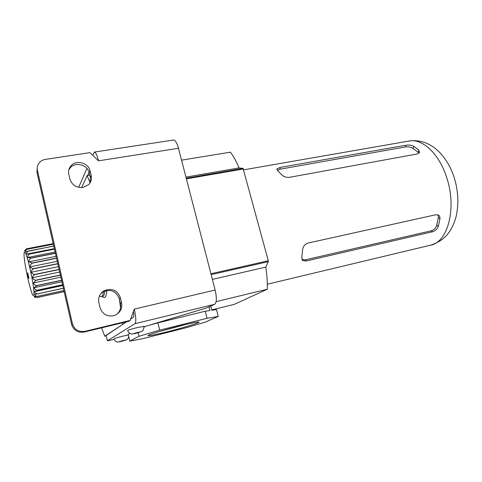 <?xml version="1.0" encoding="UTF-8"?>
<svg xmlns="http://www.w3.org/2000/svg" width="482" height="482" viewBox="0 0 482 482"><rect width="100%" height="100%" fill="white"/><g stroke="black" fill="none" stroke-linecap="round" stroke-linejoin="round"><path stroke-width="0.72" d="M128.76 336.713C128.182 338.46 127.513 339.436 126.754 339.641L121.681 341.298C119.048 341.991 117.451 342.178 116.885 341.846C116.361 342.292 113.746 339.485 113.981 338.912C113.993 338.575 116.885 337.665 122.657 336.177L128.351 334.984M119.367 341.774L125.248 340.135L119.367 341.774M143.805 326.29C144.371 327.772 142.835 331.459 141.774 331.387L136.081 333.273C132.845 334.062 131.044 334.219 130.664 333.755C130.086 334.128 127.266 330.875 127.73 330.616C127.682 330.218 130.893 329.188 137.358 327.531L143.841 326.441M133.604 333.761L140.087 331.947L133.604 333.761M136.105 332.881L136.183 333.225M179.937 325.91C189.89 323.446 196.072 322.151 198.476 322.024C202.633 321.849 184.739 327.429 167.784 331.658C156.752 334.406 150.233 335.749 148.233 335.677C145.666 335.502 163.247 330.049 179.937 325.91M159.114 331.586L187.625 324.061M35.222 297.466L34.053 296.767L37.204 297.551L64.142 291.652L37.222 297.533L35.132 297.063L34.493 296.261L37.56 296.382L63.907 290.622M99.455 295.942L101.262 296.737L101.955 296.346C102.666 295.623 103.16 294.044 103.431 291.598M69.902 179.069C72.011 185.13 76.379 187.926 83.006 187.45L88.694 184.558C91.086 182.009 91.917 179.015 91.194 175.581L90.086 170.941C88.525 162.759 76.072 159.452 70.878 165.935C68.83 168.387 68.137 171.2 68.799 174.376L69.902 179.069M113.384 315.758C106.679 316.662 102.226 313.933 100.033 307.582L98.876 302.636C98.003 297.629 99.678 293.701 103.907 290.857C111.728 287.712 117.222 290.001 120.392 297.725L121.56 302.612C122.482 308.01 120.554 312.107 115.764 314.903L113.384 315.758M101.66 292.634L101.72 293.074L101.539 292.755M63.895 290.574L37.566 296.322C36.023 296.31 35.059 295.713 34.662 294.52L63.383 288.326M63.365 288.236L37.602 293.827C36.036 293.755 35.011 293.02 34.541 291.622L37.343 290.297L62.594 284.856M62.564 284.735L37.331 290.164C35.734 290.056 34.668 289.236 34.132 287.7L36.783 285.681L61.576 280.404M61.545 280.253L36.759 285.531C35.144 285.404 34.041 284.555 33.457 282.976L35.951 280.349L60.395 275.204M60.352 275.035L35.921 280.175C34.288 280.06 33.168 279.241 32.553 277.71C32.625 276.319 33.403 275.282 34.891 274.589L59.105 269.565M59.069 269.384L34.855 274.409C33.216 274.33 32.089 273.595 31.463 272.216C31.469 270.637 32.198 269.486 33.662 268.745L57.798 263.811M57.756 263.636L33.626 268.57C31.993 268.546 30.872 267.956 30.264 266.805C30.209 265.136 30.902 263.919 32.348 263.16L56.539 258.286M56.496 258.123L32.306 262.997L29.016 261.792C28.92 260.123 29.583 258.918 31.017 258.165L55.4 253.309M55.37 253.164L30.975 258.021L27.793 257.472C27.679 255.9 28.33 254.755 29.745 254.032L54.454 249.164M54.43 249.049L29.709 253.918L26.667 254.08C26.552 252.689 27.203 251.658 28.613 250.989L53.755 246.079M53.737 246.001L25.703 251.797C25.606 250.652 26.263 249.784 27.673 249.194L53.327 244.205M53.315 244.163L27.649 249.158L24.944 250.724L26.775 248.76L53.195 243.621M78.68 187.353L86.929 168.453M92.677 155.27L94.454 152.065C95.731 152.27 97.087 155.186 98.527 160.819L89.893 152.631L45.429 159.397C42.741 159.843 40.602 161.078 39.012 163.097C37.403 165.284 36.873 167.724 37.433 170.411L72.402 323.681C74.439 329.658 78.644 332.2 85.025 331.309L130.146 320.434L134.303 309.089C136.051 317.108 136.261 321.976 134.936 323.693L107.402 340.804L114.15 339.442M133.4 311.553C133.954 314.746 133.948 316.65 133.387 317.264L130.634 319.102M126.603 321.801L106.148 335.472L107.402 340.804M101.16 293.183L102.895 291.899C110.661 288.772 116.114 291.044 119.259 298.707L120.416 303.552C121.247 307.703 120.108 311.245 117.012 314.174M85.025 331.309L84.145 332.044L128.935 321.235L130.146 320.434M84.145 332.044C77.819 332.929 73.644 330.411 71.625 324.476L72.402 323.681M37.433 170.411L36.951 172.381L71.625 324.476M36.951 172.381L37.265 167.393M90.062 182.823L90.315 177.472L89.218 172.869C87.664 164.748 75.306 161.476 70.149 167.917L68.812 169.899M173.514 140.027L173.574 140.021C175.34 140.129 176.978 142.883 178.485 148.269L215.135 290.037C216.858 297.713 216.719 302.461 214.731 304.281L206.296 308.034L143.913 326.826M89.76 175.159L87.664 175.502L89.08 172.363M129.803 333.369L128.188 334.303L129.815 341.105L138.906 336.291L138.057 332.755M107.378 340.822L106.148 335.472M145.685 326.29L143.937 327.067M211.767 309.89L234.228 304.371L267.299 289.248L216.123 301.636M123.085 324.151L104.702 336.213L106.215 335.846M186.227 178.213L243.055 168.363L239.018 167.929C236.337 161.41 233.469 156.156 230.414 152.173L181.557 160.157M81.681 187.594L87.067 175.599L87.664 175.502M243.055 168.363L268.305 260.756L268.317 261.654L265.793 267.112C267.01 275.083 267.51 282.464 267.299 289.248M119.524 299.828L120.554 307.877M122.368 322.826L122.488 324.296M90.11 182.684L87.067 175.599M101.612 327.826L104.702 336.213M239.018 167.929L185.938 177.099M265.793 267.112L212.381 279.379M119.723 300.66L119.373 300.738M210.821 306.221L211.857 310.251L216.466 309.571L218.238 316.445L205.23 322.139L186.094 327.748L142.648 338.695L129.815 341.105M207.025 318.313L159.669 330.14L157.885 322.868L205.218 311.233L207.025 318.313L218.238 316.445M159.669 330.14L138.906 336.291M205.218 311.233L209.983 310.529L209.098 307.07M157.885 322.868L149.137 325.248M27.697 272.788L27.787 277.084L28.938 278.391L27.697 272.788M26.516 248.839L24.437 250.905M54.339 248.64L26.667 254.08M55.117 252.05L27.793 257.472M56.099 256.358L29.016 261.792M57.225 261.322L30.264 266.805M58.443 266.654L31.463 272.216M59.672 272.047L32.553 277.71M60.846 277.186L33.457 282.976M61.889 281.765L34.132 287.7M62.75 285.537L34.541 291.622M28.354 275.734L28.378 276.957L27.787 277.084M28.378 276.957L28.709 277.331M301.907 259.467L305.251 259.87L431.227 230.806C434.035 229.896 435.873 228.004 436.734 225.13L438.301 226.48L439.927 218.81L438.349 217.472L438.054 214.876M438.301 226.48C437.222 229.161 435.24 230.932 432.348 231.788L431.227 230.806M305.251 259.87L306.203 260.985L432.348 231.788M306.203 260.985L302.768 260.593L301.774 257.75L302.6 249.658C303.033 246.356 304.865 244.157 308.094 243.048L435.903 214.725L438.433 215.074C439.626 215.858 440.126 217.099 439.927 218.81M419.039 153.174L418.304 152.408L418.731 150.071L413.604 146.16L413.182 148.486C411.038 147.094 408.501 146.576 405.579 146.92L280.006 169.188L277.391 170.26M418.731 150.071L419.545 152.475L417.207 153.981L289.688 177.292C286.29 177.599 283.651 176.767 281.753 174.809L277.493 170.351L276.969 168.929L280.138 167.423L280.006 169.188M405.579 146.92L405.868 145.245L280.138 167.423M405.868 145.245C408.82 144.799 411.399 145.1 413.604 146.16M418.304 152.408L413.182 148.486M436.734 225.13L438.349 217.472M122.898 340.623C126.778 339.774 126.386 339.991 121.717 341.28C117.819 342.136 118.21 341.919 122.898 340.623M137.557 332.459C141.75 331.568 141.274 331.833 136.135 333.255C131.923 334.153 132.399 333.887 137.557 332.459M24.257 252.628C22.491 257.237 31.957 300.069 33.686 295.165C35.915 291.923 25.594 245.513 24.257 252.628M101.262 296.737L103.365 296.026C104.118 295.273 104.624 293.58 104.895 290.959M106.835 290.471C106.6 293.978 106.028 296.183 105.106 297.093C104.335 297.816 103.395 297.623 102.292 296.508M215.135 290.037L134.303 309.089M178.485 148.269L98.527 160.819M214.731 304.281L134.936 323.693M120.392 297.725L119.259 298.707M121.56 302.612L120.416 303.552M91.194 175.581L90.315 177.472M90.086 170.941L89.218 172.869M210.923 273.752L268.305 260.756M243.44 168.953L186.395 178.864M268.317 261.654L211.152 274.632M267.329 284.229L430.613 245.163C447.658 242.386 456.93 208.73 446.922 178.292C439.584 154.126 422.612 138.316 409.278 140.997L408.893 141.063M24.227 252.46L24.172 253.086M173.574 140.021L94.454 152.065M103.907 290.857L102.895 291.899M70.878 165.935L70.149 167.917M148.504 335.225L148.233 335.677M430.613 245.163C438.078 242.729 443.795 239.018 447.772 234.023C451.676 228.956 454.478 223.015 456.177 216.201C458.93 203.784 458.292 190.974 454.255 177.786C450.965 167.573 446.001 159.018 439.367 152.125C435.71 148.408 431.408 145.425 426.468 143.178C420.822 140.955 415.092 140.226 409.278 140.997L243.681 169.839M276.969 168.929L276.921 169.556M302.768 260.593L302.003 259.69"/></g></svg>
